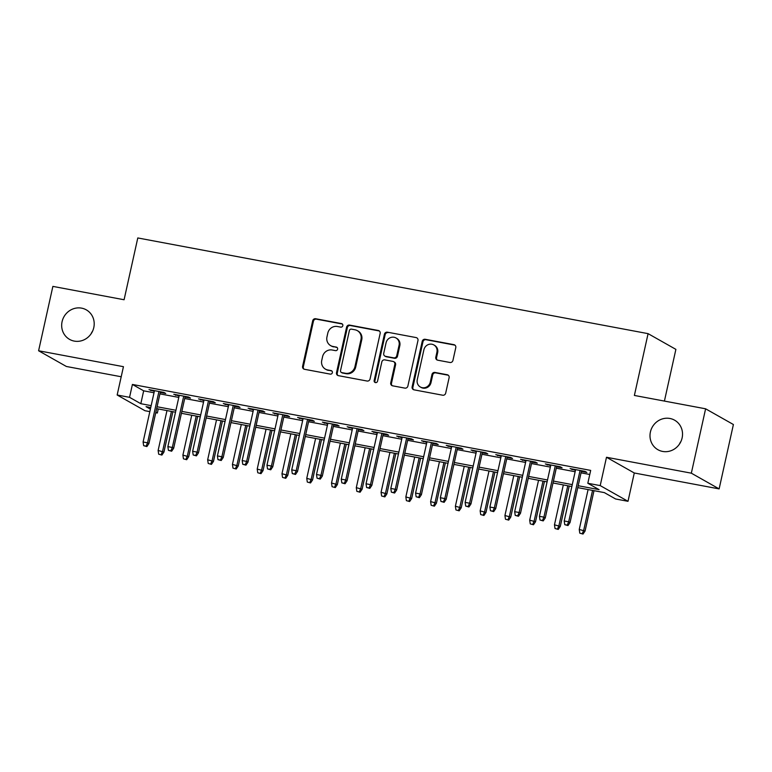 <?xml version="1.0" encoding="UTF-8"?>
<svg xmlns="http://www.w3.org/2000/svg" width="772" height="772" viewBox="0 0 772 772"><rect width="100%" height="100%" fill="white"/><g stroke="black" fill="none" stroke-linecap="round" stroke-linejoin="round"><path stroke-width="1.16" d="M342.816 325.678A1.824 1.718 -60.5 0 0 341.504 323.584L315.671 318.74A2.606 2.461 -60.5 0 0 312.679 320.814L302.595 366.304A2.606 2.461 -60.5 0 0 304.467 369.286L330.3 374.13A1.824 1.718 -60.5 0 0 331.593 370.782A1.824 1.718 -60.5 0 0 331.082 370.599L327.743 369.971A8.328 7.874 -60.5 0 1 321.75 360.418L322.59 356.635A8.328 7.874 -60.5 0 1 332.172 350.005L335.511 350.633A1.824 1.718 -60.5 0 0 336.804 347.275A1.824 1.718 -60.5 0 0 336.293 347.091L332.954 346.464A8.328 7.874 -60.5 0 1 326.961 336.92L327.801 333.128A8.328 7.874 -60.5 0 1 337.383 326.498L340.722 327.125A1.824 1.718 -60.5 0 0 342.816 325.678M342.363 324.028A1.824 1.718 -60.5 0 0 342.257 324.008L316.423 319.164A2.606 2.461 -60.5 0 0 313.432 321.239L303.348 366.729A2.606 2.461 -60.5 0 0 304.139 369.209M331.941 371.042A1.824 1.718 -60.5 0 0 331.835 371.023L327.743 369.971M337.152 347.535A1.824 1.718 -60.5 0 0 337.046 347.516L332.954 346.464M650.41 431.982A16.965 16.038 -60.5 0 0 657.918 449.719A16.965 16.038 -60.5 0 0 682.12 437.927A16.965 16.038 -60.5 0 0 674.612 420.19A16.965 16.038 -60.5 0 0 650.41 431.982M62.088 321.644A16.965 16.038 -60.5 0 0 69.586 339.39A16.965 16.038 -60.5 0 0 93.788 327.589A16.965 16.038 -60.5 0 0 86.29 309.852A16.965 16.038 -60.5 0 0 62.088 321.644M449.951 362.483A2.606 2.461 -60.5 0 0 452.942 360.408L455.779 347.651A2.606 2.461 -60.5 0 0 453.907 344.659L425.208 339.284A2.606 2.461 -60.5 0 0 422.216 341.359L412.132 386.849A2.606 2.461 -60.5 0 0 414.004 389.831L442.694 395.216A2.606 2.461 -60.5 0 0 445.685 393.141L449.111 377.72A2.606 2.461 -60.5 0 0 447.239 374.738L434.954 372.442A2.606 2.461 -60.5 0 0 431.963 374.507L430.274 382.159A6.958 6.581 -60.5 0 1 420.344 386.994A6.958 6.581 -60.5 0 1 417.256 379.718L423.905 349.764A6.958 6.581 -60.5 0 1 433.835 344.93A6.958 6.581 -60.5 0 1 436.913 352.206L435.804 357.195A2.606 2.461 -60.5 0 0 437.676 360.177L449.951 362.483M705.608 408.803L733.4 424.523L719.128 488.898L691.336 473.178L705.608 408.803L634.381 395.447L648.084 333.649L137.792 237.95L124.089 299.748L52.872 286.393L38.6 350.768L123.443 366.681L117.161 395.003L129.551 397.329L132.408 384.446L590.677 470.399L587.82 483.272L600.211 485.598L628.003 501.308L615.622 498.982L604.351 492.613L577.774 487.634M691.336 473.178L606.493 457.265L600.211 485.598M380.152 333.465A2.606 2.461 -60.5 0 0 378.28 330.484L349.591 325.099A2.606 2.461 -60.5 0 0 346.599 327.174L336.515 372.664A2.606 2.461 -60.5 0 0 338.387 375.655L367.076 381.03A2.606 2.461 -60.5 0 0 370.068 378.955L380.152 333.465M387.399 332.192L416.098 337.576A2.606 2.461 -60.5 0 1 417.961 340.558L407.877 386.048A2.606 2.461 -60.5 0 1 404.885 388.123L392.61 385.817A2.606 2.461 -60.5 0 1 390.738 382.835L394.83 364.384A2.606 2.461 -60.5 0 0 392.958 361.402L384.813 359.877A2.606 2.461 -60.5 0 0 381.822 361.943L377.556 381.156A1.824 1.718 -60.5 0 1 374.96 382.42A1.824 1.718 -60.5 0 1 374.159 380.519L384.408 334.266A2.606 2.461 -60.5 0 1 387.399 332.192L416.098 337.576M38.6 350.768L66.392 366.478L121.204 376.755M160.248 392.437L165.739 393.469L163.857 392.408L148.996 389.619L154.332 391.327M185.019 397.088L190.51 398.111L188.629 397.049L173.768 394.27L179.104 395.978M209.791 401.729L215.282 402.762L213.4 401.701L198.539 398.912L203.876 400.62M234.563 406.381L240.053 407.404L238.172 406.342L223.311 403.553L228.647 405.271M259.334 411.022L264.825 412.055L262.943 410.993L248.082 408.205L253.419 409.913M284.106 415.664L289.596 416.697L287.715 415.635L272.854 412.846L278.19 414.554M308.887 420.315L314.368 421.348L312.486 420.286L297.625 417.498L302.962 419.206M333.658 424.957L339.14 425.99L337.258 424.928L322.397 422.139L327.733 423.847M358.43 429.608L363.911 430.631L362.029 429.57L347.168 426.791L352.505 428.499M383.202 434.25L388.683 435.283L386.801 434.221L371.94 431.432L377.276 433.14M407.973 438.901L413.454 439.924L411.572 438.863L396.712 436.074L402.048 437.792M432.745 443.543L438.226 444.575L436.344 443.514L421.483 440.725L426.82 442.433M457.516 448.185L462.997 449.217L461.116 448.156L446.255 445.367L451.591 447.075M482.288 452.836L487.769 453.868L485.887 452.797L471.026 450.018L476.363 451.726M507.059 457.478L512.54 458.51L510.659 457.449L495.798 454.66L501.134 456.368M531.831 462.129L537.312 463.152L535.43 462.09L520.569 459.301L525.906 461.019M556.602 466.77L562.084 467.803L560.202 466.742L545.341 463.953L550.677 465.661M132.408 384.446L143.669 390.825L154.014 392.765M159.939 393.874L178.786 397.406M184.711 398.516L203.557 402.048M209.482 403.158L228.329 406.699M234.254 407.809L253.1 411.341M259.025 412.451L277.872 415.992M283.797 417.102L302.643 420.634M308.568 421.744L327.415 425.285M333.34 426.395L352.186 429.927M358.112 431.037L376.958 434.568M382.883 435.678L401.729 439.22M407.655 440.329L426.501 443.861M432.426 444.971L451.273 448.513M457.198 449.622L476.044 453.154M481.969 454.264L500.816 457.806M506.741 458.915L525.587 462.447M531.512 463.557L550.359 467.089M556.284 468.199L575.13 471.74M581.055 472.85L589.769 474.481M581.374 471.422L586.855 472.445L584.973 471.383L570.112 468.594L575.449 470.312M664.412 401.083L675.886 349.369L648.084 333.649M680.972 441.381A16.965 16.038 -60.5 0 0 679.36 444.238M92.64 331.053A16.965 16.038 -60.5 0 0 91.028 333.9M606.493 457.265L634.285 472.985L719.128 488.898M634.285 472.985L628.003 501.308M158.25 408.948L157.343 413.039L155.751 412.74M149.836 411.63L144.962 410.714L117.161 395.003M578.199 485.723L599.091 489.641L587.82 483.272M129.551 397.329L140.822 403.698L151.158 405.638M157.083 406.748L175.929 410.279M181.854 411.389L200.701 414.931M206.626 416.04L225.472 419.572M231.397 420.682L250.244 424.214M256.169 425.324L275.015 428.865M280.94 429.975L299.787 433.507M305.712 434.617L324.558 438.158M330.484 439.268L349.33 442.8M355.255 443.91L374.102 447.451M380.027 448.561L398.873 452.093M404.798 453.203L423.645 456.734M429.57 457.844L448.416 461.386M454.341 462.496L473.188 466.027M479.113 467.137L497.959 470.679M503.884 471.788L522.731 475.32M528.656 476.43L547.502 479.972M553.428 481.081L572.274 484.613M150.743 407.539L146.072 406.67L150.395 409.112M155.867 412.209L157.343 413.039M571.859 486.524L553.003 482.982M547.087 481.873L528.231 478.341M522.316 477.231L503.46 473.69M497.544 472.58L478.688 469.048M472.773 467.938L453.917 464.406M448.001 463.296L429.145 459.755M423.23 458.645L404.374 455.113M398.458 454.004L379.602 450.462M373.687 449.352L354.83 445.82M348.915 444.711L330.059 441.169M324.143 440.059L305.287 436.527M299.372 435.418L280.516 431.886M274.6 430.776L255.744 427.234M249.829 426.125L230.973 422.593M225.057 421.483L206.201 417.942M200.286 416.832L181.43 413.3M175.514 412.19L156.658 408.649M143.669 390.825L140.822 403.698M150.878 390.68L151.023 390.005M175.649 395.332L175.794 394.646M200.421 399.973L200.566 399.288M225.192 404.615L225.337 403.939M249.964 409.266L250.109 408.581M274.736 413.908L274.88 413.232M299.507 418.559L299.652 417.874M324.279 423.201L324.423 422.525M349.05 427.852L349.195 427.167M373.822 432.494L373.966 431.809M398.593 437.135L398.738 436.46M423.365 441.787L423.51 441.101M448.136 446.428L448.291 445.753M472.908 451.08L473.062 450.394M497.679 455.721L497.834 455.036M522.451 460.373L522.605 459.687M547.223 465.014L547.377 464.329M571.994 469.656L572.149 468.98M330.648 345.624L331.4 346.049A8.328 7.874 -60.5 0 0 333.707 346.889M325.437 369.132L326.189 369.556A8.328 7.874 -60.5 0 0 328.496 370.396M379.361 330.995A2.606 2.461 -60.5 0 0 379.033 330.908L350.343 325.523A2.606 2.461 -60.5 0 0 347.352 327.598L337.267 373.088A2.606 2.461 -60.5 0 0 338.059 375.568M351.482 329.142A1.824 1.718 -60.5 0 0 349.388 330.59L340.539 370.521A1.824 1.718 -60.5 0 0 341.842 372.615L345.373 373.272A8.328 7.874 -60.5 0 0 354.946 366.642L360.997 339.352A8.328 7.874 -60.5 0 0 355.004 329.798L351.482 329.142M341.34 372.432L342.092 372.857A1.824 1.718 -60.5 0 0 342.594 373.04L341.842 372.615M357.311 330.638L358.063 331.063A8.328 7.874 -60.5 0 1 361.75 339.776L355.699 367.067A8.328 7.874 -60.5 0 1 346.126 373.696L342.594 373.04M393.672 361.663L394.424 362.087A2.606 2.461 -60.5 0 1 395.582 364.809L391.491 383.259A2.606 2.461 -60.5 0 0 392.282 385.739M388.152 332.616A2.606 2.461 -60.5 0 0 385.16 334.691L374.902 380.943A1.824 1.718 -60.5 0 0 375.366 382.584M399.076 345.238A6.958 6.581 -60.5 0 0 395.997 337.962A6.958 6.581 -60.5 0 0 386.068 342.797L383.723 353.354A2.606 2.461 -60.5 0 0 385.595 356.336L393.739 357.861A2.606 2.461 -60.5 0 0 396.731 355.796L399.076 345.238L399.819 345.663A6.958 6.581 -60.5 0 0 396.74 338.387L395.997 337.962M384.871 356.075L385.624 356.5A2.606 2.461 -60.5 0 0 386.347 356.76L385.595 356.336M399.819 345.663L397.483 356.22A2.606 2.461 -60.5 0 1 394.492 358.285L386.347 356.76M433.835 344.93L434.578 345.354A6.958 6.581 -60.5 0 1 437.656 352.63L436.556 357.619A2.606 2.461 -60.5 0 0 437.348 360.099M420.344 386.994L421.087 387.419A6.958 6.581 -60.5 0 0 431.017 382.584L430.274 382.159M448.31 375.25A2.606 2.461 -60.5 0 0 447.982 375.163L435.707 372.866A2.606 2.461 -60.5 0 0 432.716 374.931L431.017 382.584M454.978 345.171A2.606 2.461 -60.5 0 0 454.65 345.094L425.961 339.709A2.606 2.461 -60.5 0 0 422.969 341.784L412.885 387.274A2.606 2.461 -60.5 0 0 413.676 389.744M158.675 454.187L161.908 455.075L158.675 454.187L158.125 450.481L163.934 452.083L172.889 411.698M161.155 454.65L162.583 451.321L171.432 411.428M158.125 450.481L166.974 410.588M163.934 452.083L161.908 455.075M146.13 446.148L143.65 445.685L146.883 446.573L146.13 446.148L147.558 442.819L143.1 441.989L154.487 390.651M158.945 391.481L147.558 442.819L148.909 443.582L160.402 391.761M146.883 446.573L148.909 443.582M143.1 441.989L143.65 445.685M183.446 458.829L186.679 459.716L183.446 458.829L182.896 455.123L188.706 456.725L197.661 416.34M185.927 459.292L187.355 455.962L196.204 416.069M182.896 455.123L191.745 415.23M188.706 456.725L186.679 459.716M208.218 463.47L211.451 464.368L208.218 463.47L207.668 459.774L213.477 461.376L222.433 420.991M210.698 463.943L212.126 460.604L220.975 420.711M207.668 459.774L216.517 419.881M213.477 461.376L211.451 464.368M232.99 468.122L236.222 469.009L232.99 468.122L232.44 464.416L238.249 466.018L247.204 425.633M235.47 468.585L236.898 465.255L245.747 425.362M232.44 464.416L241.289 424.523M238.249 466.018L236.222 469.009M257.761 472.763L260.994 473.651L257.761 472.763L257.211 469.067L263.02 470.659L271.976 430.284M260.241 473.226L261.669 469.897L270.518 430.004M257.211 469.067L266.06 429.174M263.02 470.659L260.994 473.651M170.901 450.8L168.421 450.337L171.654 451.224L170.901 450.8L172.33 447.47L167.871 446.631L179.258 395.293M183.717 396.132L172.33 447.47L173.681 448.233L185.174 396.403M171.654 451.224L173.681 448.233M167.871 446.631L168.421 450.337M195.673 455.441L193.193 454.978L196.426 455.866L195.673 455.441L197.101 452.112L192.643 451.273L204.03 399.944M208.488 400.774L197.101 452.112L198.452 452.875L209.945 401.054M196.426 455.866L198.452 452.875M192.643 451.273L193.193 454.978M220.445 460.093L217.965 459.63L221.197 460.517L220.445 460.093L221.873 456.763L217.415 455.924L228.801 404.586M233.26 405.425L221.873 456.763L223.224 457.526L234.717 405.696M221.197 460.517L223.224 457.526M217.415 455.924L217.965 459.63M245.216 464.734L242.736 464.271L245.969 465.159L245.216 464.734L246.644 461.405L242.186 460.566L253.573 409.228M258.031 410.067L246.644 461.405L247.995 462.167L259.488 410.337M245.969 465.159L247.995 462.167M242.186 460.566L242.736 464.271M282.533 477.414L285.765 478.302L282.533 477.414L281.983 473.709L287.792 475.311L296.747 434.925M285.013 477.878L286.441 474.548L295.29 434.655M281.983 473.709L290.832 433.816M287.792 475.311L285.765 478.302M269.988 469.386L267.508 468.913L270.74 469.81L269.988 469.386L271.416 466.047L266.958 465.217L278.345 413.879M282.803 414.709L271.416 466.047L272.767 466.819L284.26 414.989M270.74 469.81L272.767 466.819M266.958 465.217L267.508 468.913M307.304 482.056L310.537 482.944L307.304 482.056L306.754 478.35L312.563 479.952L321.519 439.577M309.784 482.519L311.212 479.19L320.062 439.297M306.754 478.35L315.603 438.457M312.563 479.952L310.537 482.944M294.759 474.027L292.279 473.564L295.512 474.452L294.759 474.027L296.187 470.698L291.729 469.858L303.116 418.52M307.574 419.36L296.187 470.698L297.538 471.46L309.032 419.63M295.512 474.452L297.538 471.46M291.729 469.858L292.279 473.564M332.076 486.707L335.309 487.595L332.076 486.707L331.526 483.002L337.345 484.604L346.29 444.218M334.556 487.171L335.984 483.841L344.833 443.948M331.526 483.002L340.375 443.109M337.345 484.604L335.309 487.595M319.531 478.669L317.051 478.206L320.283 479.094L319.531 478.669L320.959 475.34L316.501 474.51L327.888 423.172M332.346 424.002L320.959 475.34L322.32 476.102L333.803 424.282M320.283 479.094L322.32 476.102M316.501 474.51L317.051 478.206M356.847 491.349L360.08 492.237L356.847 491.349L356.297 487.643L362.116 489.245L371.062 448.86M359.327 491.812L360.756 488.483L369.605 448.59M356.297 487.643L365.146 447.75M362.116 489.245L360.08 492.237M344.302 483.32L341.822 482.857L345.055 483.745L344.302 483.32L345.731 479.991L341.272 479.151L352.659 427.813M357.118 428.653L345.731 479.991L347.091 480.753L358.575 428.923M345.055 483.745L347.091 480.753M341.272 479.151L341.822 482.857M369.074 487.962L366.594 487.499L369.827 488.387L369.074 487.962L370.502 484.633L366.044 483.793L377.431 432.465M381.889 433.295L370.502 484.633L371.863 485.395L383.346 433.575M369.827 488.387L371.863 485.395M366.044 483.793L366.594 487.499M393.845 492.613L391.365 492.15L394.598 493.038L393.845 492.613L395.274 489.284L390.815 488.444L402.202 437.106M406.661 437.946L395.274 489.284L396.634 490.046L408.118 438.216M394.598 493.038L396.634 490.046M390.815 488.444L391.365 492.15M418.617 497.255L416.137 496.792L419.37 497.679L418.617 497.255L420.045 493.926L415.587 493.086L426.974 441.748M431.432 442.588L420.045 493.926L421.406 494.688L432.889 442.858M419.37 497.679L421.406 494.688M415.587 493.086L416.137 496.792M443.389 501.906L440.908 501.433L444.141 502.331L443.389 501.906L444.817 498.567L440.358 497.737L451.745 446.399M456.204 447.229L444.817 498.567L446.177 499.339L457.661 447.509M444.141 502.331L446.177 499.339M440.358 497.737L440.908 501.433M468.16 506.548L465.68 506.085L468.913 506.972L468.16 506.548L469.588 503.219L465.13 502.379L476.517 451.041M480.975 451.881L469.588 503.219L470.949 503.981L482.432 452.151M468.913 506.972L470.949 503.981M465.13 502.379L465.68 506.085M492.932 511.189L490.452 510.726L493.684 511.614L492.932 511.189L494.36 507.86L489.902 507.03L501.289 455.692M505.747 456.522L494.36 507.86L495.721 508.623L507.204 456.802M493.684 511.614L495.721 508.623M489.902 507.03L490.452 510.726M517.703 515.841L515.223 515.378L518.456 516.265L517.703 515.841L519.131 512.511L514.673 511.672L526.06 460.334M530.518 461.173L519.131 512.511L520.492 513.274L531.976 461.444M518.456 516.265L520.492 513.274M514.673 511.672L515.223 515.378M542.475 520.482L539.995 520.019L543.227 520.907L542.475 520.482L543.903 517.153L539.445 516.314L550.832 464.985M555.29 465.815L543.903 517.153L545.264 517.916L556.747 466.095M543.227 520.907L545.264 517.916M539.445 516.314L539.995 520.019M381.619 495.991L384.852 496.888L381.619 495.991L381.069 492.295L386.888 493.897L395.833 453.511M384.099 496.464L385.527 493.125L394.376 453.232M381.069 492.295L389.918 452.402M386.888 493.897L384.852 496.888M406.39 500.642L409.623 501.53L406.39 500.642L405.84 496.936L411.659 498.538L420.605 458.153M408.87 501.105L410.299 497.776L419.148 457.883M405.84 496.936L414.689 457.043M411.659 498.538L409.623 501.53M431.162 505.284L434.395 506.171L431.162 505.284L430.612 501.588L436.431 503.18L445.376 462.804M433.642 505.747L435.07 502.418L443.919 462.524M430.612 501.588L439.461 461.695M436.431 503.18L434.395 506.171M455.934 509.935L459.166 510.823L455.934 509.935L455.383 506.229L461.202 507.831L470.148 467.446M458.414 510.398L459.842 507.069L468.691 467.176M455.383 506.229L464.233 466.336M461.202 507.831L459.166 510.823M480.705 514.577L483.938 515.464L480.705 514.577L480.155 510.871L485.974 512.473L494.92 472.088M483.185 515.04L484.613 511.711L493.462 471.817M480.155 510.871L489.004 470.978M485.974 512.473L483.938 515.464M505.477 519.228L508.709 520.116L505.477 519.228L504.927 515.522L510.746 517.124L519.691 476.739M507.957 519.691L509.385 516.352L518.234 476.469M504.927 515.522L513.776 475.629M510.746 517.124L508.709 520.116M530.248 523.87L533.481 524.757L530.248 523.87L529.698 520.164L535.517 521.766L544.463 481.381M532.728 524.333L534.156 521.003L543.005 481.11M529.698 520.164L538.547 480.271M535.517 521.766L533.481 524.757M555.02 528.511L558.252 529.409L555.02 528.511L554.47 524.815L560.289 526.417L569.234 486.032M557.5 528.984L558.928 525.645L567.777 485.752M554.47 524.815L563.319 484.922M560.289 526.417L558.252 529.409M579.791 533.163L583.024 534.05L579.791 533.163L579.241 529.457L585.06 531.059L594.006 490.674M582.271 533.626L583.7 530.296L592.549 490.403M579.241 529.457L588.09 489.564M585.06 531.059L583.024 534.05M567.246 525.134L564.766 524.671L567.999 525.558L567.246 525.134L568.674 521.804L564.216 520.965L575.603 469.627M580.062 470.466L568.674 521.804L570.035 522.567L581.519 470.737M567.999 525.558L570.035 522.567M564.216 520.965L564.766 524.671M342.257 324.008L341.504 323.584M331.835 371.023L331.082 370.599M337.046 347.516L336.293 347.091M303.348 366.729L302.595 366.304M313.432 321.239L312.679 320.814M316.423 319.164L315.671 318.74M337.267 373.088L336.515 372.664M347.352 327.598L346.599 327.174M350.343 325.523L349.591 325.099M379.033 330.908L378.28 330.484M346.126 373.696L345.373 373.272M355.699 367.067L354.946 366.642M361.75 339.776L360.997 339.352M391.491 383.259L390.738 382.835M395.582 364.809L394.83 364.384M374.902 380.943L374.159 380.519M385.16 334.691L384.408 334.266M394.492 358.285L393.739 357.861M397.483 356.22L396.731 355.796M436.556 357.619L435.804 357.195M437.656 352.63L436.913 352.206M432.716 374.931L431.963 374.507M435.707 372.866L434.954 372.442M447.982 375.163L447.239 374.738M412.885 387.274L412.132 386.849M422.969 341.784L422.216 341.359M425.961 339.709L425.208 339.284M454.65 345.094L453.907 344.659"/></g></svg>
